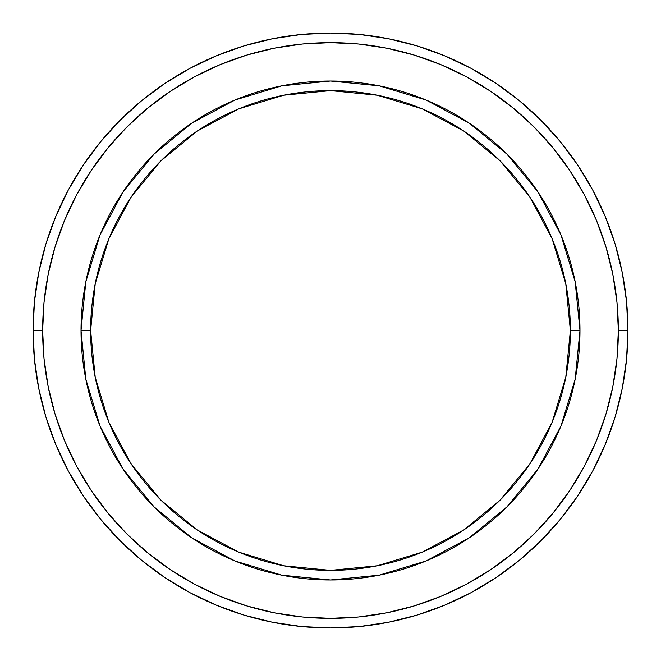 <?xml version="1.0" encoding="UTF-8"?>
<svg xmlns="http://www.w3.org/2000/svg" width="661" height="661" viewBox="0 0 661 661"><rect width="100%" height="100%" fill="white"/><g stroke="black" fill="none" stroke-linecap="round" stroke-linejoin="round"><path stroke-width="0.99" d="M100.018 425.973L85.823 379.166L81.022 330.5L90.623 330.5A239.877 239.877 0 0 1 330.5 90.623A239.877 239.877 0 0 1 570.377 330.5L579.978 330.5A249.478 249.478 0 0 0 330.5 81.022A249.478 249.478 0 0 0 81.022 330.5A249.478 249.478 0 0 1 330.5 81.022A249.478 249.478 0 0 1 579.978 330.5A249.478 249.478 0 0 1 330.5 579.978A249.478 249.478 0 0 1 81.022 330.5L85.823 281.834L99.985 235.109M33.05 330.5L42.643 330.5A287.857 287.857 0 0 1 330.5 42.643A287.857 287.857 0 0 1 618.357 330.5L627.95 330.5A297.45 297.45 0 0 0 330.5 33.05A297.45 297.45 0 0 0 33.05 330.5A297.45 297.45 0 0 1 330.5 33.05A297.45 297.45 0 0 1 627.95 330.5A297.45 297.45 0 0 1 330.5 627.95A297.45 297.45 0 0 1 33.05 330.5L34.479 301.342L38.768 272.472L45.857 244.157L55.689 216.668L68.174 190.285L83.179 165.242L100.571 141.801L120.17 120.17L141.801 100.571L165.242 83.179L190.285 68.174L216.668 55.689L244.157 45.857L272.472 38.768L301.342 34.479L330.5 33.05L359.658 34.479L388.528 38.768L416.843 45.857L444.332 55.689L470.715 68.174L495.758 83.179L519.199 100.571L540.83 120.17L560.429 141.801L577.821 165.242L592.826 190.285L605.311 216.668L615.143 244.157L622.232 272.472L626.521 301.342L627.95 330.5L626.521 359.658L622.232 388.528L615.143 416.843L605.311 444.332L592.826 470.715L577.821 495.758L560.429 519.199L540.83 540.83L519.199 560.429L495.758 577.821L470.715 592.826L444.332 605.311L416.843 615.143L388.528 622.232L359.658 626.521L330.5 627.95L301.342 626.521L272.472 622.232L244.157 615.143L216.668 605.311L190.285 592.826L165.242 577.821L141.801 560.429L120.17 540.83L100.571 519.199L83.179 495.758L68.174 470.715L55.689 444.332L45.857 416.843L38.768 388.528L34.479 359.658L33.05 330.5A297.45 297.45 0 0 0 330.5 627.95A297.45 297.45 0 0 0 627.95 330.5L618.357 330.5L616.969 302.284L612.821 274.34L605.963 246.941L596.445 220.344L584.365 194.805L569.84 170.579L553.017 147.89L534.047 126.953L513.11 107.983L490.421 91.16L466.195 76.635L440.656 64.555L414.059 55.037L386.66 48.179L358.716 44.031L330.5 42.643L302.284 44.031L274.34 48.179L246.941 55.037L220.344 64.555L194.805 76.635L170.579 91.16L147.89 107.983L126.953 126.953L107.983 147.89L91.16 170.579L76.635 194.805L64.555 220.344L55.037 246.941L48.179 274.34L44.031 302.284L42.643 330.5L44.031 358.716L48.179 386.66L55.037 414.059L64.555 440.656L76.635 466.195L91.16 490.421L107.983 513.11L126.953 534.047L147.89 553.017L170.579 569.84L194.805 584.365L220.344 596.445L246.941 605.963L274.34 612.821L302.284 616.969L330.5 618.357L358.716 616.969L386.66 612.821L414.059 605.963L440.656 596.445L466.195 584.365L490.421 569.84L513.11 553.017L534.047 534.047L553.017 513.11L569.84 490.421L584.365 466.195L596.445 440.656L605.963 414.059L612.821 386.66L616.969 358.716L618.357 330.5A287.857 287.857 0 0 1 330.5 618.357A287.857 287.857 0 0 1 42.643 330.5L33.05 330.5M560.982 235.027L575.177 281.834L579.978 330.5L570.377 330.5A239.877 239.877 0 0 1 330.5 570.377A239.877 239.877 0 0 1 90.623 330.5L95.234 377.299L108.883 422.296L131.052 463.766L160.879 500.121L197.234 529.948L238.704 552.117L283.701 565.766L330.5 570.377L377.299 565.766L422.296 552.117L463.766 529.948L500.121 500.121L529.948 463.766L552.117 422.296L565.766 377.299L570.377 330.5L565.766 283.701L552.117 238.704L529.948 197.234L500.121 160.879L463.766 131.052L422.296 108.883L377.299 95.234L330.5 90.623L283.701 95.234L238.704 108.883L197.234 131.052L160.879 160.879L131.052 197.234L108.883 238.704L95.234 283.701L90.623 330.5L81.022 330.5A249.478 249.478 0 0 0 330.5 579.978A249.478 249.478 0 0 0 579.978 330.5L575.177 379.166L561.015 425.891M560.949 426.048L537.98 469.021M537.93 469.103L506.904 506.904L469.103 537.93M469.021 537.98L426.048 560.949M425.973 560.982L379.166 575.177L330.5 579.978L281.834 575.177L235.109 561.015M234.82 560.892L192.07 538.046M191.897 537.93L154.096 506.904L123.07 469.103M123.02 469.021L100.051 426.048M100.051 234.952L123.02 191.979M123.07 191.897L154.096 154.096L191.897 123.07M191.979 123.02L234.952 100.051M235.027 100.018L281.834 85.823L330.5 81.022L379.166 85.823L425.891 99.985M426.18 100.108L468.93 122.954M469.103 123.07L506.904 154.096L537.93 191.897M537.98 191.979L560.949 234.952M281.958 575.202L330.5 579.978M575.177 379.166L579.978 330.5M379.042 85.798L330.5 81.022M85.823 281.834L81.022 330.5"/></g></svg>
